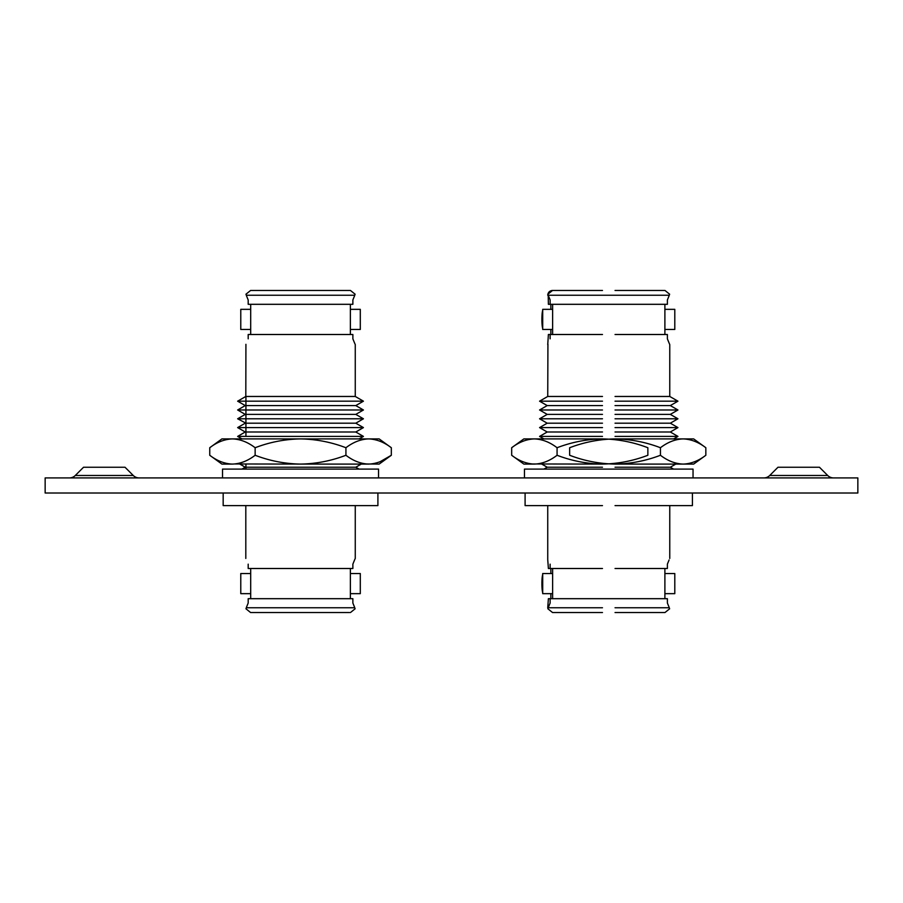 <?xml version="1.0" encoding="UTF-8"?>
<svg xmlns="http://www.w3.org/2000/svg" width="903" height="903" viewBox="0 0 903 903"><rect width="100%" height="100%" fill="white"/><g stroke="black" fill="none" stroke-linecap="round" stroke-linejoin="round"><path stroke-width="1.35" d="M615.045 607.753L669.315 607.753L667.385 603.035L668.457 605.744L667.385 603.035L667.385 598.689L550.13 598.689L550.13 603.035L548.2 607.753L550.13 603.035M656.741 295.247L548.2 295.247L550.13 299.965L550.13 304.311L667.385 304.311L667.385 299.965L669.315 295.247L668.525 297.087L669.315 295.247L615.045 295.247M660.443 447.73C645.713 442.109 630.576 439.174 615.045 438.914L683.142 438.914C690.976 439.197 698.538 442.131 705.841 447.73L705.841 455.27C698.504 460.88 690.942 463.815 683.142 464.086C675.309 463.803 667.746 460.869 660.443 455.27L660.443 447.73C667.78 442.12 675.342 439.185 683.142 438.914L693.673 438.914L705.841 447.73M769.74 475.486A8.308 8.308 0 0 1 763.87 477.924A8.308 8.308 0 0 0 769.74 475.486L827.701 475.486A8.308 8.308 0 0 0 833.571 477.924A8.308 8.308 0 0 1 827.701 475.486L819.461 467.246L777.98 467.246L769.74 475.486M75.299 475.486L83.539 467.246L125.02 467.246L133.26 475.486A8.308 8.308 0 0 0 139.13 477.924A8.308 8.308 0 0 1 133.26 475.486L75.299 475.486A8.308 8.308 0 0 1 69.429 477.924M45.15 493.015L857.85 493.015L857.85 477.924L45.15 477.924L45.15 493.015M352.87 603.035L353.942 605.744L352.87 603.035L352.87 598.689L248.19 598.689L248.19 603.035L246.259 607.753L248.19 603.035L246.259 607.753L248.19 603.035L246.259 607.753L354.8 607.753L352.87 603.035M246.259 295.247L248.19 299.965L246.259 295.247L354.8 295.247L352.87 299.965L353.942 297.256M250.695 304.311L250.695 334.505M250.695 568.495L250.695 598.689M664.89 329.471L674.801 329.471L674.801 309.345L664.89 309.345M664.89 593.655L674.801 593.655L674.801 573.529L664.89 573.529M615.045 405.582L670.319 405.582L677.95 401.18L615.045 401.18M615.045 396.462L669.766 396.462L677.95 401.18M615.045 414.387L670.319 414.387L677.95 409.985L615.045 409.985M615.045 423.191L670.319 423.191L677.95 418.789L615.045 418.789M615.045 431.995L670.319 431.995L677.95 427.593L615.045 427.593M615.045 436.409L677.95 436.409L673.593 438.914M615.045 467.223L670.319 467.223L675.771 464.086M664.111 612.527L615.045 612.527L664.992 612.527L669.665 608.757L664.992 612.527M615.045 334.505L667.385 334.505L667.385 338.839C670.489 346.413 670.489 346.413 667.385 338.839L669.1 343.061M669.123 343.117L669.62 344.246M615.045 290.473L664.992 290.473L669.665 294.243L664.992 290.473M664.89 334.505L664.89 304.311M615.045 568.495L667.385 568.495L667.385 564.161C670.489 556.598 670.489 556.598 667.385 564.161L669.089 559.962M664.89 598.689L664.89 568.495M615.045 505.601L692.42 505.601L692.42 493.015M615.045 438.914C599.378 439.197 584.252 442.131 569.646 447.73L569.646 455.27C584.252 460.869 599.378 463.803 615.045 464.086C630.576 463.826 645.713 460.891 660.443 455.27M615.045 464.086L693.673 464.086L705.841 455.27M693.041 477.924L693.041 469.108L537.048 469.108M245.808 396.462L237.636 401.18L245.255 405.582L355.805 405.582L363.435 401.18L245.932 401.18L245.932 409.985L363.435 409.985L355.805 414.387L363.435 418.789L245.932 418.789L245.932 423.191L355.805 423.191L363.435 418.789M237.636 401.18L245.932 401.18L245.932 396.462L355.263 396.462L363.435 401.18M245.255 405.582L237.636 409.985L245.255 414.387L355.805 414.387M237.636 409.985L245.932 409.985L245.932 418.789L237.636 418.789L245.932 423.191L245.932 427.593L363.435 427.593L355.805 431.995L363.435 436.409L237.636 436.409L241.993 438.914M245.255 423.191L237.636 427.593L245.255 431.995L355.805 431.995M237.636 427.593L245.932 427.593L245.932 436.409M239.814 464.086L245.255 467.223L355.805 467.223L361.256 464.086M355.229 558.494L354.586 559.928M354.563 559.984L353.716 561.993M354.123 606.173L354.8 607.753M248.19 564.161C245.097 556.598 245.097 556.598 248.19 564.161C245.085 556.587 245.085 556.587 248.19 564.161L248.19 568.495L352.87 568.495L352.87 564.161C355.974 556.598 355.974 556.598 352.87 564.161L354.574 559.962M230.073 439.027L232.443 438.914C224.61 439.197 217.036 442.131 209.744 447.73L209.744 455.27C217.081 460.88 224.644 463.815 232.443 464.086C240.277 463.803 247.84 460.869 255.143 455.27L255.143 447.73C247.806 442.12 240.243 439.185 232.443 438.914L230.073 439.027M234.803 463.973L300.53 464.086C316.061 463.826 331.198 460.891 345.928 455.27L345.928 447.73C353.265 442.12 360.828 439.185 368.627 438.914C376.461 439.197 384.023 442.131 391.326 447.73L391.326 455.27C383.989 460.88 376.427 463.815 368.627 464.086C360.794 463.803 353.231 460.869 345.928 455.27M345.928 447.73C331.198 442.109 316.061 439.174 300.53 438.914L379.158 438.914L391.326 447.73M366.257 463.973L379.158 464.086L391.326 455.27L380.14 461.693M552.625 309.345L542.703 309.345L542.703 329.471L552.625 329.471M552.625 573.529L542.703 573.529L542.703 593.655L552.625 593.655M602.47 396.462L547.737 396.462L539.565 401.18L547.195 405.582L602.47 405.582M539.565 401.18L602.47 401.18M547.195 405.582L539.565 409.985L547.195 414.387L602.47 414.387M539.565 409.985L602.47 409.985M547.195 414.387L539.565 418.789L547.195 423.191L602.47 423.191M539.565 418.789L602.47 418.789M547.195 423.191L539.565 427.593L547.195 431.995L602.47 431.995M539.565 427.593L602.47 427.593M543.922 438.914L539.565 436.409L602.47 436.409M541.744 464.086L547.195 467.223L602.47 467.223M552.625 568.495L552.625 598.689M552.625 304.311L552.625 334.505M602.47 334.505L550.13 334.505L550.13 338.839C547.026 346.413 547.026 346.413 550.13 338.839M547.737 396.462L547.929 344.156M550.085 299.864L549.035 297.189M602.47 304.311L654.81 304.311M547.85 294.243L552.523 290.473L602.47 290.473M654.81 598.689L602.47 598.689M550.13 564.161C547.026 556.598 547.026 556.598 550.13 564.161L550.13 568.495L602.47 568.495M550.13 598.689L548.392 598.689L547.737 607.753L602.47 607.753M602.47 612.527L552.523 612.527L547.85 608.757M525.094 493.015L525.094 505.601L602.47 505.601M511.674 447.73C519.011 442.12 526.573 439.185 534.373 438.914C542.206 439.197 549.769 442.131 557.072 447.73L557.072 455.27C549.735 460.88 542.172 463.815 534.373 464.086C526.539 463.803 518.977 460.869 511.674 455.27L511.674 447.73L523.842 438.914L602.47 438.914C586.939 439.174 571.802 442.109 557.072 447.73M532.002 463.973L602.47 464.086C618.137 463.803 633.263 460.869 647.857 455.27L647.857 447.73C633.263 442.131 618.137 439.197 602.47 438.914M557.072 455.27C571.802 460.891 586.939 463.826 602.47 464.086M511.674 455.27L523.842 464.086L534.373 464.086M680.467 469.108L524.462 469.108L524.462 477.924M542.703 328.523A10.068 1.422 -90 0 1 541.89 319.402A10.068 1.422 -90 0 1 542.703 310.282M543.313 309.345L550.864 309.345L550.864 304.311M542.703 592.718A10.068 1.422 -90 0 1 541.89 583.598A10.068 1.422 -90 0 1 542.703 574.477M543.313 573.529L550.864 573.529L550.864 568.495M547.737 505.601L547.737 559.657L548.392 568.495L550.13 568.495M550.13 334.505L548.392 334.505L547.737 344.562M548.2 295.247L548.392 304.311L550.13 304.311M550.864 329.471L550.864 334.505M550.864 593.655L550.864 598.689M350.375 329.471L360.297 329.471L360.297 309.345L350.375 309.345L360.297 309.345M350.375 593.655L360.297 593.655L360.297 573.529L350.375 573.529L360.297 573.529M240.774 329.471L250.695 329.471L240.774 329.471L240.774 309.345L250.695 309.345M240.774 593.655L250.695 593.655L240.774 593.655L240.774 573.529L250.695 573.529M349.596 290.473L300.53 290.473L350.477 290.473L355.15 294.243M223.165 493.015L223.165 505.601L377.905 505.601L377.905 493.015M245.932 464.086L245.932 469.108M349.596 612.527L250.594 612.527L245.921 608.757M245.921 294.243L250.594 290.473L245.921 294.243L250.594 290.473L300.53 290.473M248.19 299.965L248.19 304.311L352.87 304.311L352.87 299.965L354.01 297.087M354.586 343.061L352.87 338.839C355.974 346.413 355.974 346.413 352.87 338.839L352.87 334.505L248.19 334.505L248.19 338.839C245.085 346.413 245.085 346.413 248.19 338.839M245.921 344.325L245.808 396.146M354.608 343.117L355.116 344.246M350.375 334.505L350.375 304.311M350.375 598.689L350.375 568.495M221.901 438.914L209.744 447.73L221.901 438.914L300.53 438.914C284.863 439.197 269.737 442.131 255.143 447.73M255.143 455.27C269.737 460.869 284.863 463.803 300.53 464.086L368.627 464.086M221.901 464.086L209.744 455.27L221.901 464.086L232.443 464.086M222.533 477.924L222.533 469.108L378.538 469.108L378.538 477.924M669.766 344.562L669.766 396.462M245.808 558.438L245.808 505.601M355.263 344.562L355.263 396.462M355.15 608.757L350.477 612.527M670.319 405.582L677.95 409.985M670.319 414.387L677.95 418.789M670.319 423.191L677.95 427.593M670.319 431.995L677.95 436.409M670.319 467.223L673.593 469.108M669.766 558.438L669.766 505.601M245.255 414.387L237.636 418.789M245.255 431.995L237.636 436.409M245.255 467.223L241.993 469.108M355.263 558.438L355.263 505.601M547.195 431.995L539.565 436.409M547.195 467.223L543.922 469.108M547.737 295.247C548.019 292.346 549.622 290.755 552.523 290.473L551.631 290.552M355.805 405.582L363.435 409.985M355.805 423.191L363.435 427.593M359.078 438.914L363.435 436.409M355.805 467.223L359.078 469.108"/></g></svg>
